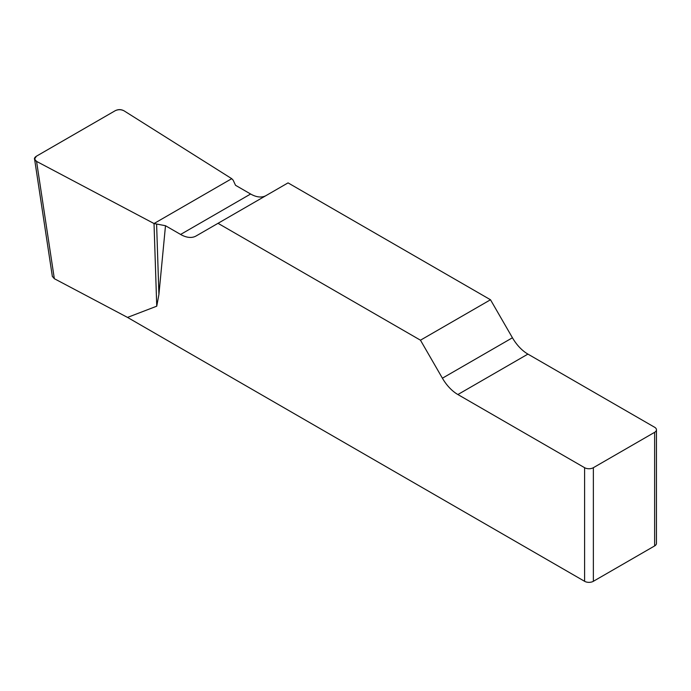<?xml version="1.0" encoding="UTF-8"?>
<svg xmlns="http://www.w3.org/2000/svg" width="691" height="691" viewBox="0 0 691 691"><rect width="100%" height="100%" fill="white"/><g stroke="black" fill="none" stroke-linecap="round" stroke-linejoin="round"><path stroke-width="1.04" d="M266.044 195.588A30.948 17.871 60 0 1 250.634 194.016L235.527 185.292L233.143 180.161L231.727 178.675L124.104 110.862C121.175 109.368 118.204 109.325 115.181 110.733L36.347 156.244L34.567 159.068L36.571 161.4L154.024 223.539L165.494 225.724L180.601 234.448A30.948 17.871 -120 0 0 196.08 235.985L288.052 182.882L490.498 299.764L420.465 340.197L442.404 378.202A30.948 17.871 -120 0 0 457.883 394.535L584.603 467.695A6.193 3.576 0 0 0 593.362 467.695L593.362 581.304A6.193 3.576 180 0 1 584.603 581.304L127.515 317.411L156.745 306.191L158.913 294.47L165.494 225.724M656.45 429.793L656.45 543.402A6.193 3.576 180 0 1 654.636 545.925L654.636 432.316A6.193 3.576 0 0 0 656.45 429.793A6.193 3.576 0 0 0 654.636 427.263L527.915 354.103A30.948 17.871 60 0 1 512.437 337.769L490.498 299.764M420.465 340.197L218.019 223.314M36.563 161.392C33.79 159.707 33.729 157.989 36.373 156.235L115.155 110.75C118.196 109.221 121.175 109.256 124.104 110.862L231.727 178.675L154.024 223.539L36.563 161.392L54.339 278.698L127.515 317.411M54.339 278.698L52.343 276.365M654.636 545.925L593.362 581.304M654.636 432.316L593.362 467.695M156.607 224.35L158.913 294.47M154.024 223.539L156.745 306.191M584.603 581.304L584.603 467.695M442.404 378.202L512.437 337.769M527.915 354.103L457.883 394.535M180.601 234.448L250.634 194.016M34.602 159.258L52.369 276.555"/></g></svg>
